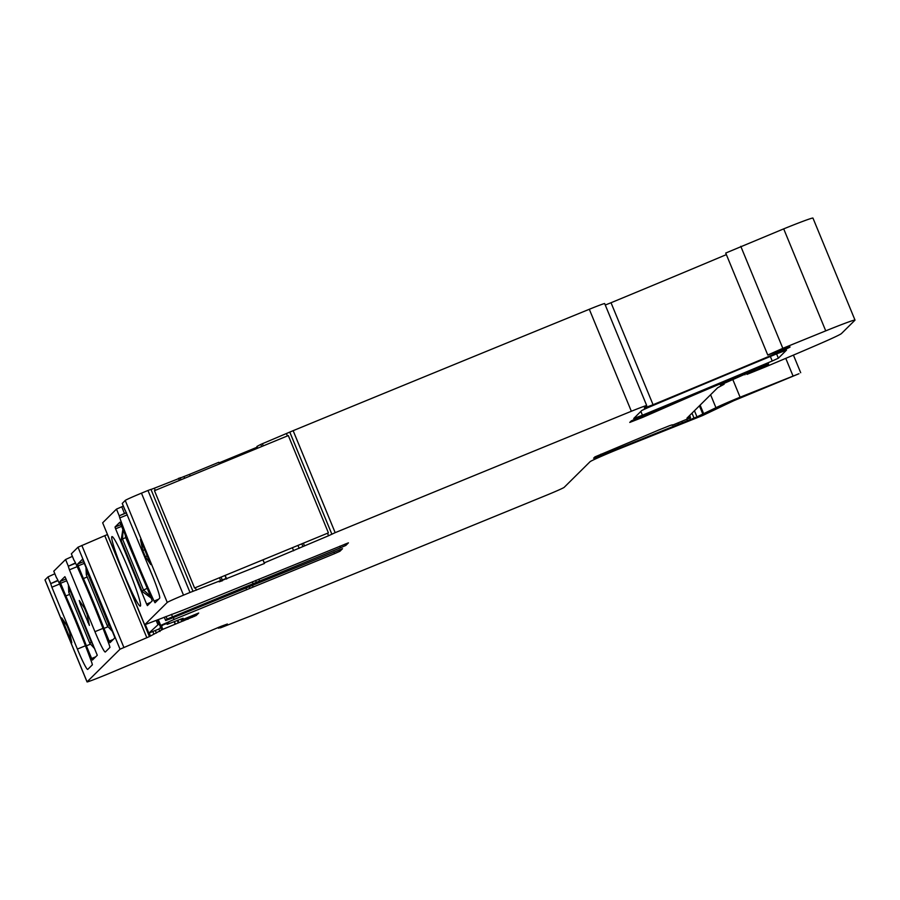 <?xml version="1.0" encoding="UTF-8"?>
<svg xmlns="http://www.w3.org/2000/svg" width="900" height="900" viewBox="0 0 900 900"><rect width="100%" height="100%" fill="white"/><g stroke="black" fill="none" stroke-linecap="round" stroke-linejoin="round"><path stroke-width="1.35" d="M56.655 577.879L57.555 579.533A103.14 8.269 67.8 0 1 91.834 662.704L92.407 664.785L87.784 669.364A23.524 1.89 67.8 0 1 87.728 669.409A23.524 1.89 67.8 0 1 77.377 649.069L85.433 645.773M59.602 584.044L51.874 587.205L77.377 649.069M51.874 587.205L50.715 583.639L57.904 580.309M50.76 583.594L48.004 576.911L45.034 579.847A18.09 0.596 -22.4 0 0 45 579.915L87.041 681.908A18.09 0.596 -22.4 0 1 87.075 681.84L45.034 579.847M180.697 619.054L181.17 620.19L198.697 613.024L196.178 615.521L162.821 629.325L149.422 636.592L120.038 649.192L87.075 681.84M120.038 649.192L78.008 547.2L71.359 553.815M74.228 560.486L75.116 562.14A103.14 8.269 67.8 0 1 109.395 645.311L109.969 647.393L105.345 651.971A23.524 1.89 67.8 0 1 105.289 652.005A23.524 1.89 67.8 0 1 94.939 631.676L102.994 628.38M77.175 566.651L69.435 569.812L94.939 631.676M69.435 569.812L68.288 566.246L75.476 562.916M68.332 566.201L65.576 559.519L53.786 571.185L56.531 577.89M61.684 617.873L66.96 625.601L69.502 631.778L71.82 642.791L61.684 617.873M66.724 580.759L60.615 583.256L60.03 581.479L64.89 576.675L65.689 578.239L97.279 655.256L92.43 660.06L91.62 658.496L95.67 656.842M60.615 583.256L65.835 595.946A87.761 7.042 67.8 0 1 86.4 645.817L91.62 658.496M80.212 603.877L79.245 600.48L84.521 608.209L87.064 614.385L89.392 625.399L80.212 603.877L81.27 603.439M84.296 563.366L78.176 565.864L77.603 564.086L82.451 559.283L83.25 560.846L114.266 636.075L114.84 637.864L109.991 642.668L109.192 641.104L113.242 639.45M78.176 565.864L83.407 578.554A87.761 7.042 67.8 0 1 103.961 628.425L109.192 641.104M65.576 559.519L72.394 556.369M71.336 553.815L74.093 560.498L71.347 553.793M78.008 547.2L107.483 534.51M181.17 620.19L183.127 618.255L167.153 624.375L168.761 622.778M158.276 619.538L160.695 625.421L160.02 626.096L168.773 622.755M160.695 625.421L174.06 619.47L173.284 617.591M174.06 619.47L334.586 553.646L339.93 551.261L342.506 548.707L170.336 618.795L165.656 620.528L167.107 619.076L166.039 616.455M167.254 602.438L125.224 500.445A18.09 0.596 -22.4 0 1 141.469 493.155A4496.366 148.601 -22.4 0 1 147.971 490.478L190.013 592.459A4496.366 148.601 -22.4 0 0 183.51 595.148A18.09 0.596 -22.4 0 0 167.254 602.438L144.697 624.78L183.757 609.863L348.412 542.846L345.848 545.411L340.504 547.796L167.107 619.076M102.656 522.81L144.686 624.791L102.656 522.81L116.471 509.119L123.334 506.115M121.725 506.767L124.481 513.461L119.228 515.801L119.767 517.916A103.14 8.269 67.8 0 0 154.058 601.087L155.025 602.775L159.66 598.196A23.524 1.89 67.8 0 0 152.145 575.021L125.168 510.109M125.224 500.445L122.265 503.449M147.487 555.806L145.339 556.684L150.784 564.592L140.468 539.505L142.785 550.507L144.945 549.63M145.339 556.684L142.785 550.507M128.453 569.059A37.541 3.015 67.8 0 1 140.468 606.004A37.541 3.015 67.8 0 1 123.817 573.637A37.541 3.015 67.8 0 1 112.061 536.58A37.541 3.015 67.8 0 1 128.453 569.059M120.994 524.587L115.02 527.029L115.594 528.817L146.599 604.058L150.66 602.393M115.02 527.029L119.869 522.225L125.899 536.479A87.761 7.042 67.8 0 0 146.453 586.35L152.257 600.806L147.398 605.621L146.599 604.058M124.481 513.461L126.439 512.651M190.013 592.459L226.181 578.441L224.966 575.483L226.136 578.452M147.971 490.478L150.964 489.375L192.994 591.356L150.964 489.375M155.25 490.376L154.35 488.205L150.998 489.465M154.35 488.205L189.506 474.368L190.181 475.988M189.506 474.368L218.779 462.308L219.499 463.905M263.002 559.811L264.499 563.456L262.879 559.868M257.186 447.165L219.037 462.881M264.499 563.456L222.356 580.286M256.916 446.468L257.636 448.2L256.916 446.468L260.798 444.397L293.141 430.673A4496.366 148.601 -22.4 0 1 589.309 309.274A18.09 0.596 -22.4 0 1 604.676 303.593L646.717 405.574A18.09 0.596 -22.4 0 1 646.684 405.641L644.31 408.004L653.062 404.719L611.021 302.738L605.273 305.021M264.375 562.826L328.556 535.748L327.521 533.239M293.141 430.673L335.171 532.665L328.556 535.748M335.171 532.665A4496.366 148.601 -22.4 0 1 631.35 411.266A18.09 0.596 -22.4 0 1 646.717 405.574M726.379 254.61A658.62 21.769 -22.4 0 1 611.021 302.738M87.041 681.908A18.09 0.596 -22.4 0 0 101.104 676.744A4496.366 148.601 -22.4 0 0 107.528 674.145L221.006 626.355L227.385 624.015L218.824 627.941L220.612 627.806L251.257 615.769A4496.366 148.601 -22.4 0 0 546.592 495.191A18.09 0.596 -22.4 0 0 564.154 487.361L590.062 461.711A27.146 0.9 -22.4 0 1 616.77 449.82L702.54 415.575L733.939 400.646L798.975 373.736L740.104 397.226A27.146 0.9 -22.4 0 0 715.939 407.711L696.982 416.869L601.414 455.321L593.606 458.213L594.911 456.907L635.085 439.988A63.326 2.093 -22.4 0 0 658.327 430.178L669.577 425.678A28.946 0.956 -22.4 0 1 672.671 424.879A28.946 0.956 -22.4 0 1 672.21 425.272L689.614 418.095A18.09 0.596 -22.4 0 0 690.514 417.51A18.09 0.596 -22.4 0 0 690.199 417.532L687.285 418.151A18.09 0.596 -22.4 0 1 686.97 418.174A18.09 0.596 -22.4 0 1 687.004 418.106L717.694 387.72L724.117 384.255L720.428 385.009L754.852 369.844L741.375 375.131A99.517 3.285 -22.4 0 0 685.553 398.655L642.634 417.397L629.752 422.426L631.294 420.885L637.414 418.072A633.285 20.925 -22.4 0 1 750.656 370.71A18.09 0.596 -22.4 0 1 768.6 363.949A18.09 0.596 -22.4 0 1 768.566 364.016L768.161 364.421A21.713 0.72 -22.4 0 1 755.359 370.361L746.989 374.389L764.314 367.38A171.889 5.681 -22.4 0 0 821.295 343.125A45.236 1.496 -22.4 0 0 841.466 333.54L854.933 320.22A36.191 1.193 -22.4 0 0 855 320.085A36.191 1.193 -22.4 0 0 825.739 330.863L782.82 348.322L767.768 355.039L777.679 351.45A18.09 0.596 -22.4 0 1 790.065 346.961A18.09 0.596 -22.4 0 1 777.533 352.766A658.62 21.769 -22.4 0 1 653.062 404.719M767.768 355.039L725.726 253.046L783.697 228.87A36.191 1.193 -22.4 0 1 812.959 218.093L855 320.085M48.004 576.911L54.833 573.761M633.735 418.466L641.835 410.445L647.966 407.632A633.285 20.925 -22.4 0 1 777.758 353.419L786.488 350.145L778.365 358.2L772.222 361.012A633.285 20.925 -22.4 0 1 642.442 415.226L633.735 418.466M69.626 594.394L65.835 595.946M86.4 645.817L90.225 644.242M87.188 577.001L83.407 578.554M103.961 628.425L107.797 626.85M222.514 580.691L219.161 581.827L226.204 578.543L224.966 575.483M122.906 529.222L121.106 540.428L142.121 591.424L151.312 598.14L142.11 591.446L143.528 590.029L150.547 596.284M148.275 590.771L125.707 537.57L122.513 539.033L123.075 529.627M70.763 590.546L70.166 590.861L69.356 587.137M68.422 584.865L68.76 592.256L68.422 584.865M89.786 643.264L94.77 648.788L89.775 643.275L68.76 592.256L70.166 590.861L91.192 641.869L89.775 643.275L68.771 592.279M93.24 645.075L91.192 641.869L91.778 641.543M88.324 573.154L87.728 573.469L86.918 569.745M85.984 567.472L86.321 574.875L85.984 567.472M107.347 625.86L112.331 631.384L107.336 625.883L86.321 574.864L87.728 573.469L108.754 624.476L107.347 625.86M110.801 627.683L108.754 624.476L109.35 624.15M328.354 532.89L194.513 588.026L328.354 532.89M172.463 534.521L176.602 544.556M194.445 587.666L154.474 490.691L288.315 435.566L328.286 532.541M162.911 625.039L158.861 629.044L148.849 633.139L159.064 623.779M156.15 620.381L157.77 624.308M145.339 624.623L148.849 633.139M56.542 577.879L53.786 571.185M123.885 647.438L81.844 545.445M146.857 637.774L104.816 535.781M149.422 636.592L107.381 534.611M150.334 635.692L149.22 632.992M153.889 634.106L152.82 631.519M156.398 633.082L155.329 630.495M159.953 631.496L158.917 628.988M161.561 629.899L160.526 627.39M162.821 629.325L161.595 626.344M175.162 624.127L174.139 621.653M196.178 615.521L195.66 614.261M160.031 626.085L157.466 619.852L160.02 626.096M165.667 620.505L164.284 617.153M125.01 510.075L122.254 503.392M119.228 515.801L116.471 509.119M183.51 595.148L141.469 493.155M196.391 590.186L195.356 587.678M220.523 580.252L219.487 577.744M179.381 480.431L178.481 478.26M222.12 579.634L221.062 577.091M180.956 479.779L180.079 477.641M183.915 476.516L184.635 478.271M257.164 448.391L256.736 447.345M226.665 579.038L225.169 575.404M257.67 448.189L256.961 446.445M302.839 546.39L301.793 543.836M261.686 446.535L260.798 444.397M299.183 548.336L298.069 545.659M304.425 545.692L303.39 543.184M263.284 445.871L262.384 443.7M287.415 435.938L286.515 433.755M331.875 534.251L289.834 432.259M331.853 534.161L289.822 432.169M631.35 411.266L589.309 309.274M777.533 352.766L777.094 351.686M782.82 348.322L740.79 246.33M825.739 330.863L783.697 228.87M755.359 370.361L754.796 369.011M642.634 417.397L642.094 416.104M685.553 398.655L685.26 397.946M755.01 369.664L754.751 369.022L755.021 369.664M723.96 384.255L723.645 383.501M690.199 417.532L689.434 415.699M601.414 455.321L600.93 454.14M678.375 423.844L678.06 423.067M682.268 422.392L681.908 421.493L682.279 422.392M687.465 420.761L686.914 419.411M690.502 419.49L689.873 417.96M694.012 418.061L691.999 413.156M696.982 416.869L694.451 410.738M702.911 414.293L699.413 405.81M703.249 413.955L699.75 405.484M703.665 413.719L700.121 405.113M715.939 407.711L710.595 394.74M740.104 397.226L732.893 379.721M792.889 375.637L785.768 358.358M642.442 415.226L640.867 411.401M772.222 361.012L770.355 356.479M778.365 358.2L776.587 353.902M68.288 566.246L75.623 563.243M50.715 583.639L58.061 580.635M63.709 620.831L62.651 621.27M70.234 639.664L71.134 639.293M60.03 581.479L66.015 579.026M87.795 622.26L88.695 621.9M77.603 564.086L83.576 561.634M175.421 624.015L174.398 621.54M194.186 616.489L193.612 615.094M246.667 589.77L245.891 587.88M171.472 614.317L172.451 616.691M119.194 515.835L126.517 512.831M119.767 517.916L127.339 514.822M154.058 601.087L158.614 599.22M115.594 528.817L121.703 526.309M293.636 550.778L292.376 547.717M218.419 628.211L218.126 627.525L218.407 628.222M178.279 622.845L177.278 620.404M178.852 622.62L177.851 620.179M183.656 620.865L183.06 619.414M187.672 619.29L187.054 617.783M188.257 619.043L187.639 617.546M192.499 617.242L191.903 615.803M249.907 588.364L249.154 586.553M253.136 586.957L252.428 585.225M334.586 553.646L333.923 552.038M339.93 551.261L339.345 549.832M252.292 581.827L253.069 583.717M256.309 582.311L255.555 580.5M258.829 579.206L259.537 580.905M339.84 546.188L340.504 547.796M345.848 545.411L345.251 543.983M218.824 627.941L218.576 627.345M219.15 627.784L218.903 627.21M125.707 537.57L125.246 534.904M146.734 588.566L143.528 590.029L122.513 539.033L121.095 540.439L142.132 591.446M107.359 625.883L86.321 574.875M122.231 503.426L124.987 510.12M257.614 448.211L256.939 446.569M744.941 374.816L744.694 374.22M724.117 384.255L723.78 383.434M690.514 417.51L689.67 415.474M800.696 372.735L793.429 355.106M165.656 620.528L164.261 617.164"/></g></svg>
